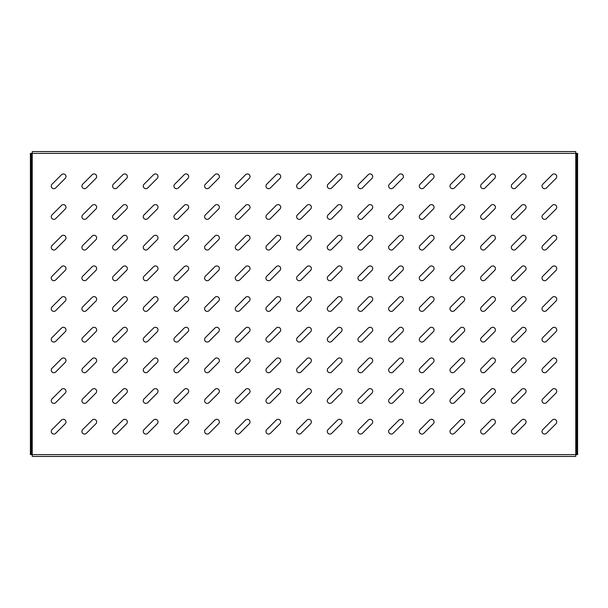 <?xml version="1.0" encoding="UTF-8"?>
<svg xmlns="http://www.w3.org/2000/svg" width="608" height="608" viewBox="0 0 608 608"><rect width="100%" height="100%" fill="white"/><g stroke="black" fill="none" stroke-linecap="round" stroke-linejoin="round"><path stroke-width="0.91" d="M53.846 403.4A2.607 2.607 0 0 0 55.693 402.633L65.231 393.087A2.607 2.607 0 0 0 65.231 389.401A2.607 2.607 0 0 0 61.545 389.401L52.007 398.947A2.607 2.607 0 0 0 53.846 403.4M53.846 434.066A2.607 2.607 0 0 0 55.693 433.306L65.231 423.761A2.607 2.607 0 0 0 65.231 420.075A2.607 2.607 0 0 0 61.545 420.075L52.007 429.62A2.607 2.607 0 0 0 53.846 434.066M53.846 372.727A2.607 2.607 0 0 0 55.693 371.959L65.231 362.414A2.607 2.607 0 0 0 65.231 358.728A2.607 2.607 0 0 0 61.545 358.728L52.007 368.273A2.607 2.607 0 0 0 53.846 372.727M53.846 342.053A2.607 2.607 0 0 0 55.693 341.286L65.231 331.748A2.607 2.607 0 0 0 65.231 328.054A2.607 2.607 0 0 0 61.545 328.054L52.007 337.6A2.607 2.607 0 0 0 53.846 342.053M53.846 311.38A2.607 2.607 0 0 0 55.693 310.612L65.231 301.074A2.607 2.607 0 0 0 65.231 297.388A2.607 2.607 0 0 0 61.545 297.388L52.007 306.926A2.607 2.607 0 0 0 53.846 311.38M53.846 280.706A2.607 2.607 0 0 0 55.693 279.946L65.231 270.4A2.607 2.607 0 0 0 65.231 266.714A2.607 2.607 0 0 0 61.545 266.714L52.007 276.252A2.607 2.607 0 0 0 53.846 280.706M53.846 250.032A2.607 2.607 0 0 0 55.693 249.272L65.231 239.727A2.607 2.607 0 0 0 65.231 236.041A2.607 2.607 0 0 0 61.545 236.041L52.007 245.586A2.607 2.607 0 0 0 53.846 250.032M53.846 219.359A2.607 2.607 0 0 0 55.693 218.599L65.231 209.053A2.607 2.607 0 0 0 65.231 205.367A2.607 2.607 0 0 0 61.545 205.367L52.007 214.913A2.607 2.607 0 0 0 53.846 219.359M53.846 188.685A2.607 2.607 0 0 0 55.693 187.925L65.231 178.38A2.607 2.607 0 0 0 65.231 174.694A2.607 2.607 0 0 0 61.545 174.694L52.007 184.239A2.607 2.607 0 0 0 53.846 188.685M84.52 434.066A2.607 2.607 0 0 0 86.366 433.306L95.904 423.761A2.607 2.607 0 0 0 95.904 420.075A2.607 2.607 0 0 0 92.218 420.075L82.673 429.62A2.607 2.607 0 0 0 84.52 434.066M84.52 403.4A2.607 2.607 0 0 0 86.366 402.633L95.904 393.087A2.607 2.607 0 0 0 95.904 389.401A2.607 2.607 0 0 0 92.218 389.401L82.673 398.947A2.607 2.607 0 0 0 84.52 403.4M84.52 372.727A2.607 2.607 0 0 0 86.366 371.959L95.904 362.414A2.607 2.607 0 0 0 95.904 358.728A2.607 2.607 0 0 0 92.218 358.728L82.673 368.273A2.607 2.607 0 0 0 84.52 372.727M84.52 342.053A2.607 2.607 0 0 0 86.366 341.286L95.904 331.748A2.607 2.607 0 0 0 95.904 328.054A2.607 2.607 0 0 0 92.218 328.054L82.673 337.6A2.607 2.607 0 0 0 84.52 342.053M84.52 311.38A2.607 2.607 0 0 0 86.366 310.612L95.904 301.074A2.607 2.607 0 0 0 95.904 297.388A2.607 2.607 0 0 0 92.218 297.388L82.673 306.926A2.607 2.607 0 0 0 84.52 311.38M84.52 280.706A2.607 2.607 0 0 0 86.366 279.946L95.904 270.4A2.607 2.607 0 0 0 95.904 266.714A2.607 2.607 0 0 0 92.218 266.714L82.673 276.252A2.607 2.607 0 0 0 84.52 280.706M84.52 250.032A2.607 2.607 0 0 0 86.366 249.272L95.904 239.727A2.607 2.607 0 0 0 95.904 236.041A2.607 2.607 0 0 0 92.218 236.041L82.673 245.586A2.607 2.607 0 0 0 84.52 250.032M84.52 219.359A2.607 2.607 0 0 0 86.366 218.599L95.904 209.053A2.607 2.607 0 0 0 95.904 205.367A2.607 2.607 0 0 0 92.218 205.367L82.673 214.913A2.607 2.607 0 0 0 84.52 219.359M84.52 188.685A2.607 2.607 0 0 0 86.366 187.925L95.904 178.38A2.607 2.607 0 0 0 95.904 174.694A2.607 2.607 0 0 0 92.218 174.694L82.673 184.239A2.607 2.607 0 0 0 84.52 188.685M115.193 434.066A2.607 2.607 0 0 0 117.032 433.306L126.578 423.761A2.607 2.607 0 0 0 126.578 420.075A2.607 2.607 0 0 0 122.892 420.075L113.346 429.62A2.607 2.607 0 0 0 115.193 434.066M115.193 403.4A2.607 2.607 0 0 0 117.032 402.633L126.578 393.087A2.607 2.607 0 0 0 126.578 389.401A2.607 2.607 0 0 0 122.892 389.401L113.346 398.947A2.607 2.607 0 0 0 115.193 403.4M115.193 372.727A2.607 2.607 0 0 0 117.032 371.959L126.578 362.414A2.607 2.607 0 0 0 126.578 358.728A2.607 2.607 0 0 0 122.892 358.728L113.346 368.273A2.607 2.607 0 0 0 115.193 372.727M115.193 342.053A2.607 2.607 0 0 0 117.032 341.286L126.578 331.748A2.607 2.607 0 0 0 126.578 328.054A2.607 2.607 0 0 0 122.892 328.054L113.346 337.6A2.607 2.607 0 0 0 115.193 342.053M115.193 311.38A2.607 2.607 0 0 0 117.032 310.612L126.578 301.074A2.607 2.607 0 0 0 126.578 297.388A2.607 2.607 0 0 0 122.892 297.388L113.346 306.926A2.607 2.607 0 0 0 115.193 311.38M115.193 280.706A2.607 2.607 0 0 0 117.032 279.946L126.578 270.4A2.607 2.607 0 0 0 126.578 266.714A2.607 2.607 0 0 0 122.892 266.714L113.346 276.252A2.607 2.607 0 0 0 115.193 280.706M115.193 250.032A2.607 2.607 0 0 0 117.032 249.272L126.578 239.727A2.607 2.607 0 0 0 126.578 236.041A2.607 2.607 0 0 0 122.892 236.041L113.346 245.586A2.607 2.607 0 0 0 115.193 250.032M115.193 219.359A2.607 2.607 0 0 0 117.032 218.599L126.578 209.053A2.607 2.607 0 0 0 126.578 205.367A2.607 2.607 0 0 0 122.892 205.367L113.346 214.913A2.607 2.607 0 0 0 115.193 219.359M115.193 188.685A2.607 2.607 0 0 0 117.032 187.925L126.578 178.38A2.607 2.607 0 0 0 126.578 174.694A2.607 2.607 0 0 0 122.892 174.694L113.346 184.239A2.607 2.607 0 0 0 115.193 188.685M145.867 434.066A2.607 2.607 0 0 0 147.706 433.306L157.252 423.761A2.607 2.607 0 0 0 157.252 420.075A2.607 2.607 0 0 0 153.566 420.075L144.02 429.62A2.607 2.607 0 0 0 145.867 434.066M145.867 403.4A2.607 2.607 0 0 0 147.706 402.633L157.252 393.087A2.607 2.607 0 0 0 157.252 389.401A2.607 2.607 0 0 0 153.566 389.401L144.02 398.947A2.607 2.607 0 0 0 145.867 403.4M145.867 372.727A2.607 2.607 0 0 0 147.706 371.959L157.252 362.414A2.607 2.607 0 0 0 157.252 358.728A2.607 2.607 0 0 0 153.566 358.728L144.02 368.273A2.607 2.607 0 0 0 145.867 372.727M145.867 342.053A2.607 2.607 0 0 0 147.706 341.286L157.252 331.748A2.607 2.607 0 0 0 157.252 328.054A2.607 2.607 0 0 0 153.566 328.054L144.02 337.6A2.607 2.607 0 0 0 145.867 342.053M145.867 311.38A2.607 2.607 0 0 0 147.706 310.612L157.252 301.074A2.607 2.607 0 0 0 157.252 297.388A2.607 2.607 0 0 0 153.566 297.388L144.02 306.926A2.607 2.607 0 0 0 145.867 311.38M145.867 280.706A2.607 2.607 0 0 0 147.706 279.946L157.252 270.4A2.607 2.607 0 0 0 157.252 266.714A2.607 2.607 0 0 0 153.566 266.714L144.02 276.252A2.607 2.607 0 0 0 145.867 280.706M145.867 250.032A2.607 2.607 0 0 0 147.706 249.272L157.252 239.727A2.607 2.607 0 0 0 157.252 236.041A2.607 2.607 0 0 0 153.566 236.041L144.02 245.586A2.607 2.607 0 0 0 145.867 250.032M145.867 219.359A2.607 2.607 0 0 0 147.706 218.599L157.252 209.053A2.607 2.607 0 0 0 157.252 205.367A2.607 2.607 0 0 0 153.566 205.367L144.02 214.913A2.607 2.607 0 0 0 145.867 219.359M145.867 188.685A2.607 2.607 0 0 0 147.706 187.925L157.252 178.38A2.607 2.607 0 0 0 157.252 174.694A2.607 2.607 0 0 0 153.566 174.694L144.02 184.239A2.607 2.607 0 0 0 145.867 188.685M176.54 434.066A2.607 2.607 0 0 0 178.38 433.306L187.925 423.761A2.607 2.607 0 0 0 187.925 420.075A2.607 2.607 0 0 0 184.239 420.075L174.694 429.62A2.607 2.607 0 0 0 176.54 434.066M176.54 403.4A2.607 2.607 0 0 0 178.38 402.633L187.925 393.087A2.607 2.607 0 0 0 187.925 389.401A2.607 2.607 0 0 0 184.239 389.401L174.694 398.947A2.607 2.607 0 0 0 176.54 403.4M176.54 372.727A2.607 2.607 0 0 0 178.38 371.959L187.925 362.414A2.607 2.607 0 0 0 187.925 358.728A2.607 2.607 0 0 0 184.239 358.728L174.694 368.273A2.607 2.607 0 0 0 176.54 372.727M176.54 342.053A2.607 2.607 0 0 0 178.38 341.286L187.925 331.748A2.607 2.607 0 0 0 187.925 328.054A2.607 2.607 0 0 0 184.239 328.054L174.694 337.6A2.607 2.607 0 0 0 176.54 342.053M176.54 311.38A2.607 2.607 0 0 0 178.38 310.612L187.925 301.074A2.607 2.607 0 0 0 187.925 297.388A2.607 2.607 0 0 0 184.239 297.388L174.694 306.926A2.607 2.607 0 0 0 176.54 311.38M176.54 280.706A2.607 2.607 0 0 0 178.38 279.946L187.925 270.4A2.607 2.607 0 0 0 187.925 266.714A2.607 2.607 0 0 0 184.239 266.714L174.694 276.252A2.607 2.607 0 0 0 176.54 280.706M176.54 250.032A2.607 2.607 0 0 0 178.38 249.272L187.925 239.727A2.607 2.607 0 0 0 187.925 236.041A2.607 2.607 0 0 0 184.239 236.041L174.694 245.586A2.607 2.607 0 0 0 176.54 250.032M176.54 219.359A2.607 2.607 0 0 0 178.38 218.599L187.925 209.053A2.607 2.607 0 0 0 187.925 205.367A2.607 2.607 0 0 0 184.239 205.367L174.694 214.913A2.607 2.607 0 0 0 176.54 219.359M176.54 188.685A2.607 2.607 0 0 0 178.38 187.925L187.925 178.38A2.607 2.607 0 0 0 187.925 174.694A2.607 2.607 0 0 0 184.239 174.694L174.694 184.239A2.607 2.607 0 0 0 176.54 188.685M207.214 434.066A2.607 2.607 0 0 0 209.053 433.306L218.599 423.761A2.607 2.607 0 0 0 218.599 420.075A2.607 2.607 0 0 0 214.913 420.075L205.367 429.62A2.607 2.607 0 0 0 207.214 434.066M207.214 403.4A2.607 2.607 0 0 0 209.053 402.633L218.599 393.087A2.607 2.607 0 0 0 218.599 389.401A2.607 2.607 0 0 0 214.913 389.401L205.367 398.947A2.607 2.607 0 0 0 207.214 403.4M207.214 372.727A2.607 2.607 0 0 0 209.053 371.959L218.599 362.414A2.607 2.607 0 0 0 218.599 358.728A2.607 2.607 0 0 0 214.913 358.728L205.367 368.273A2.607 2.607 0 0 0 207.214 372.727M207.214 342.053A2.607 2.607 0 0 0 209.053 341.286L218.599 331.748A2.607 2.607 0 0 0 218.599 328.054A2.607 2.607 0 0 0 214.913 328.054L205.367 337.6A2.607 2.607 0 0 0 207.214 342.053M207.214 311.38A2.607 2.607 0 0 0 209.053 310.612L218.599 301.074A2.607 2.607 0 0 0 218.599 297.388A2.607 2.607 0 0 0 214.913 297.388L205.367 306.926A2.607 2.607 0 0 0 207.214 311.38M207.214 280.706A2.607 2.607 0 0 0 209.053 279.946L218.599 270.4A2.607 2.607 0 0 0 218.599 266.714A2.607 2.607 0 0 0 214.913 266.714L205.367 276.252A2.607 2.607 0 0 0 207.214 280.706M207.214 250.032A2.607 2.607 0 0 0 209.053 249.272L218.599 239.727A2.607 2.607 0 0 0 218.599 236.041A2.607 2.607 0 0 0 214.913 236.041L205.367 245.586A2.607 2.607 0 0 0 207.214 250.032M207.214 219.359A2.607 2.607 0 0 0 209.053 218.599L218.599 209.053A2.607 2.607 0 0 0 218.599 205.367A2.607 2.607 0 0 0 214.913 205.367L205.367 214.913A2.607 2.607 0 0 0 207.214 219.359M207.214 188.685A2.607 2.607 0 0 0 209.053 187.925L218.599 178.38A2.607 2.607 0 0 0 218.599 174.694A2.607 2.607 0 0 0 214.913 174.694L205.367 184.239A2.607 2.607 0 0 0 207.214 188.685M237.88 434.066A2.607 2.607 0 0 0 239.727 433.306L249.272 423.761A2.607 2.607 0 0 0 249.272 420.075A2.607 2.607 0 0 0 245.586 420.075L236.041 429.62A2.607 2.607 0 0 0 237.88 434.066M237.88 403.4A2.607 2.607 0 0 0 239.727 402.633L249.272 393.087A2.607 2.607 0 0 0 249.272 389.401A2.607 2.607 0 0 0 245.586 389.401L236.041 398.947A2.607 2.607 0 0 0 237.88 403.4M237.88 372.727A2.607 2.607 0 0 0 239.727 371.959L249.272 362.414A2.607 2.607 0 0 0 249.272 358.728A2.607 2.607 0 0 0 245.586 358.728L236.041 368.273A2.607 2.607 0 0 0 237.88 372.727M237.88 342.053A2.607 2.607 0 0 0 239.727 341.286L249.272 331.748A2.607 2.607 0 0 0 249.272 328.054A2.607 2.607 0 0 0 245.586 328.054L236.041 337.6A2.607 2.607 0 0 0 237.88 342.053M237.88 311.38A2.607 2.607 0 0 0 239.727 310.612L249.272 301.074A2.607 2.607 0 0 0 249.272 297.388A2.607 2.607 0 0 0 245.586 297.388L236.041 306.926A2.607 2.607 0 0 0 237.88 311.38M237.88 280.706A2.607 2.607 0 0 0 239.727 279.946L249.272 270.4A2.607 2.607 0 0 0 249.272 266.714A2.607 2.607 0 0 0 245.586 266.714L236.041 276.252A2.607 2.607 0 0 0 237.88 280.706M237.88 250.032A2.607 2.607 0 0 0 239.727 249.272L249.272 239.727A2.607 2.607 0 0 0 249.272 236.041A2.607 2.607 0 0 0 245.586 236.041L236.041 245.586A2.607 2.607 0 0 0 237.88 250.032M237.88 219.359A2.607 2.607 0 0 0 239.727 218.599L249.272 209.053A2.607 2.607 0 0 0 249.272 205.367A2.607 2.607 0 0 0 245.586 205.367L236.041 214.913A2.607 2.607 0 0 0 237.88 219.359M237.88 188.685A2.607 2.607 0 0 0 239.727 187.925L249.272 178.38A2.607 2.607 0 0 0 249.272 174.694A2.607 2.607 0 0 0 245.586 174.694L236.041 184.239A2.607 2.607 0 0 0 237.88 188.685M268.554 434.066A2.607 2.607 0 0 0 270.4 433.306L279.946 423.761A2.607 2.607 0 0 0 279.946 420.075A2.607 2.607 0 0 0 276.252 420.075L266.714 429.62A2.607 2.607 0 0 0 268.554 434.066M268.554 403.4A2.607 2.607 0 0 0 270.4 402.633L279.946 393.087A2.607 2.607 0 0 0 279.946 389.401A2.607 2.607 0 0 0 276.252 389.401L266.714 398.947A2.607 2.607 0 0 0 268.554 403.4M268.554 372.727A2.607 2.607 0 0 0 270.4 371.959L279.946 362.414A2.607 2.607 0 0 0 279.946 358.728A2.607 2.607 0 0 0 276.252 358.728L266.714 368.273A2.607 2.607 0 0 0 268.554 372.727M268.554 342.053A2.607 2.607 0 0 0 270.4 341.286L279.946 331.748A2.607 2.607 0 0 0 279.946 328.054A2.607 2.607 0 0 0 276.252 328.054L266.714 337.6A2.607 2.607 0 0 0 268.554 342.053M268.554 311.38A2.607 2.607 0 0 0 270.4 310.612L279.946 301.074A2.607 2.607 0 0 0 279.946 297.388A2.607 2.607 0 0 0 276.252 297.388L266.714 306.926A2.607 2.607 0 0 0 268.554 311.38M268.554 280.706A2.607 2.607 0 0 0 270.4 279.946L279.946 270.4A2.607 2.607 0 0 0 279.946 266.714A2.607 2.607 0 0 0 276.252 266.714L266.714 276.252A2.607 2.607 0 0 0 268.554 280.706M268.554 250.032A2.607 2.607 0 0 0 270.4 249.272L279.946 239.727A2.607 2.607 0 0 0 279.946 236.041A2.607 2.607 0 0 0 276.252 236.041L266.714 245.586A2.607 2.607 0 0 0 268.554 250.032M268.554 219.359A2.607 2.607 0 0 0 270.4 218.599L279.946 209.053A2.607 2.607 0 0 0 279.946 205.367A2.607 2.607 0 0 0 276.252 205.367L266.714 214.913A2.607 2.607 0 0 0 268.554 219.359M268.554 188.685A2.607 2.607 0 0 0 270.4 187.925L279.946 178.38A2.607 2.607 0 0 0 279.946 174.694A2.607 2.607 0 0 0 276.252 174.694L266.714 184.239A2.607 2.607 0 0 0 268.554 188.685M299.227 434.066A2.607 2.607 0 0 0 301.074 433.306L310.612 423.761A2.607 2.607 0 0 0 310.612 420.075A2.607 2.607 0 0 0 306.926 420.075L297.388 429.62A2.607 2.607 0 0 0 299.227 434.066M299.227 403.4A2.607 2.607 0 0 0 301.074 402.633L310.612 393.087A2.607 2.607 0 0 0 310.612 389.401A2.607 2.607 0 0 0 306.926 389.401L297.388 398.947A2.607 2.607 0 0 0 299.227 403.4M299.227 372.727A2.607 2.607 0 0 0 301.074 371.959L310.612 362.414A2.607 2.607 0 0 0 310.612 358.728A2.607 2.607 0 0 0 306.926 358.728L297.388 368.273A2.607 2.607 0 0 0 299.227 372.727M299.227 342.053A2.607 2.607 0 0 0 301.074 341.286L310.612 331.748A2.607 2.607 0 0 0 310.612 328.054A2.607 2.607 0 0 0 306.926 328.054L297.388 337.6A2.607 2.607 0 0 0 299.227 342.053M299.227 311.38A2.607 2.607 0 0 0 301.074 310.612L310.612 301.074A2.607 2.607 0 0 0 310.612 297.388A2.607 2.607 0 0 0 306.926 297.388L297.388 306.926A2.607 2.607 0 0 0 299.227 311.38M299.227 280.706A2.607 2.607 0 0 0 301.074 279.946L310.612 270.4A2.607 2.607 0 0 0 310.612 266.714A2.607 2.607 0 0 0 306.926 266.714L297.388 276.252A2.607 2.607 0 0 0 299.227 280.706M299.227 250.032A2.607 2.607 0 0 0 301.074 249.272L310.612 239.727A2.607 2.607 0 0 0 310.612 236.041A2.607 2.607 0 0 0 306.926 236.041L297.388 245.586A2.607 2.607 0 0 0 299.227 250.032M299.227 219.359A2.607 2.607 0 0 0 301.074 218.599L310.612 209.053A2.607 2.607 0 0 0 310.612 205.367A2.607 2.607 0 0 0 306.926 205.367L297.388 214.913A2.607 2.607 0 0 0 299.227 219.359M299.227 188.685A2.607 2.607 0 0 0 301.074 187.925L310.612 178.38A2.607 2.607 0 0 0 310.612 174.694A2.607 2.607 0 0 0 306.926 174.694L297.388 184.239A2.607 2.607 0 0 0 299.227 188.685M329.901 434.066A2.607 2.607 0 0 0 331.748 433.306L341.286 423.761A2.607 2.607 0 0 0 341.286 420.075A2.607 2.607 0 0 0 337.6 420.075L328.054 429.62A2.607 2.607 0 0 0 329.901 434.066M329.901 403.4A2.607 2.607 0 0 0 331.748 402.633L341.286 393.087A2.607 2.607 0 0 0 341.286 389.401A2.607 2.607 0 0 0 337.6 389.401L328.054 398.947A2.607 2.607 0 0 0 329.901 403.4M329.901 372.727A2.607 2.607 0 0 0 331.748 371.959L341.286 362.414A2.607 2.607 0 0 0 341.286 358.728A2.607 2.607 0 0 0 337.6 358.728L328.054 368.273A2.607 2.607 0 0 0 329.901 372.727M329.901 342.053A2.607 2.607 0 0 0 331.748 341.286L341.286 331.748A2.607 2.607 0 0 0 341.286 328.054A2.607 2.607 0 0 0 337.6 328.054L328.054 337.6A2.607 2.607 0 0 0 329.901 342.053M329.901 311.38A2.607 2.607 0 0 0 331.748 310.612L341.286 301.074A2.607 2.607 0 0 0 341.286 297.388A2.607 2.607 0 0 0 337.6 297.388L328.054 306.926A2.607 2.607 0 0 0 329.901 311.38M329.901 280.706A2.607 2.607 0 0 0 331.748 279.946L341.286 270.4A2.607 2.607 0 0 0 341.286 266.714A2.607 2.607 0 0 0 337.6 266.714L328.054 276.252A2.607 2.607 0 0 0 329.901 280.706M329.901 250.032A2.607 2.607 0 0 0 331.748 249.272L341.286 239.727A2.607 2.607 0 0 0 341.286 236.041A2.607 2.607 0 0 0 337.6 236.041L328.054 245.586A2.607 2.607 0 0 0 329.901 250.032M329.901 219.359A2.607 2.607 0 0 0 331.748 218.599L341.286 209.053A2.607 2.607 0 0 0 341.286 205.367A2.607 2.607 0 0 0 337.6 205.367L328.054 214.913A2.607 2.607 0 0 0 329.901 219.359M329.901 188.685A2.607 2.607 0 0 0 331.748 187.925L341.286 178.38A2.607 2.607 0 0 0 341.286 174.694A2.607 2.607 0 0 0 337.6 174.694L328.054 184.239A2.607 2.607 0 0 0 329.901 188.685M360.574 434.066A2.607 2.607 0 0 0 362.414 433.306L371.959 423.761A2.607 2.607 0 0 0 371.959 420.075A2.607 2.607 0 0 0 368.273 420.075L358.728 429.62A2.607 2.607 0 0 0 360.574 434.066M360.574 403.4A2.607 2.607 0 0 0 362.414 402.633L371.959 393.087A2.607 2.607 0 0 0 371.959 389.401A2.607 2.607 0 0 0 368.273 389.401L358.728 398.947A2.607 2.607 0 0 0 360.574 403.4M360.574 372.727A2.607 2.607 0 0 0 362.414 371.959L371.959 362.414A2.607 2.607 0 0 0 371.959 358.728A2.607 2.607 0 0 0 368.273 358.728L358.728 368.273A2.607 2.607 0 0 0 360.574 372.727M360.574 342.053A2.607 2.607 0 0 0 362.414 341.286L371.959 331.748A2.607 2.607 0 0 0 371.959 328.054A2.607 2.607 0 0 0 368.273 328.054L358.728 337.6A2.607 2.607 0 0 0 360.574 342.053M360.574 311.38A2.607 2.607 0 0 0 362.414 310.612L371.959 301.074A2.607 2.607 0 0 0 371.959 297.388A2.607 2.607 0 0 0 368.273 297.388L358.728 306.926A2.607 2.607 0 0 0 360.574 311.38M360.574 280.706A2.607 2.607 0 0 0 362.414 279.946L371.959 270.4A2.607 2.607 0 0 0 371.959 266.714A2.607 2.607 0 0 0 368.273 266.714L358.728 276.252A2.607 2.607 0 0 0 360.574 280.706M360.574 250.032A2.607 2.607 0 0 0 362.414 249.272L371.959 239.727A2.607 2.607 0 0 0 371.959 236.041A2.607 2.607 0 0 0 368.273 236.041L358.728 245.586A2.607 2.607 0 0 0 360.574 250.032M360.574 219.359A2.607 2.607 0 0 0 362.414 218.599L371.959 209.053A2.607 2.607 0 0 0 371.959 205.367A2.607 2.607 0 0 0 368.273 205.367L358.728 214.913A2.607 2.607 0 0 0 360.574 219.359M360.574 188.685A2.607 2.607 0 0 0 362.414 187.925L371.959 178.38A2.607 2.607 0 0 0 371.959 174.694A2.607 2.607 0 0 0 368.273 174.694L358.728 184.239A2.607 2.607 0 0 0 360.574 188.685M391.248 434.066A2.607 2.607 0 0 0 393.087 433.306L402.633 423.761A2.607 2.607 0 0 0 402.633 420.075A2.607 2.607 0 0 0 398.947 420.075L389.401 429.62A2.607 2.607 0 0 0 391.248 434.066M391.248 403.4A2.607 2.607 0 0 0 393.087 402.633L402.633 393.087A2.607 2.607 0 0 0 402.633 389.401A2.607 2.607 0 0 0 398.947 389.401L389.401 398.947A2.607 2.607 0 0 0 391.248 403.4M391.248 372.727A2.607 2.607 0 0 0 393.087 371.959L402.633 362.414A2.607 2.607 0 0 0 402.633 358.728A2.607 2.607 0 0 0 398.947 358.728L389.401 368.273A2.607 2.607 0 0 0 391.248 372.727M391.248 342.053A2.607 2.607 0 0 0 393.087 341.286L402.633 331.748A2.607 2.607 0 0 0 402.633 328.054A2.607 2.607 0 0 0 398.947 328.054L389.401 337.6A2.607 2.607 0 0 0 391.248 342.053M391.248 311.38A2.607 2.607 0 0 0 393.087 310.612L402.633 301.074A2.607 2.607 0 0 0 402.633 297.388A2.607 2.607 0 0 0 398.947 297.388L389.401 306.926A2.607 2.607 0 0 0 391.248 311.38M391.248 280.706A2.607 2.607 0 0 0 393.087 279.946L402.633 270.4A2.607 2.607 0 0 0 402.633 266.714A2.607 2.607 0 0 0 398.947 266.714L389.401 276.252A2.607 2.607 0 0 0 391.248 280.706M391.248 250.032A2.607 2.607 0 0 0 393.087 249.272L402.633 239.727A2.607 2.607 0 0 0 402.633 236.041A2.607 2.607 0 0 0 398.947 236.041L389.401 245.586A2.607 2.607 0 0 0 391.248 250.032M391.248 219.359A2.607 2.607 0 0 0 393.087 218.599L402.633 209.053A2.607 2.607 0 0 0 402.633 205.367A2.607 2.607 0 0 0 398.947 205.367L389.401 214.913A2.607 2.607 0 0 0 391.248 219.359M391.248 188.685A2.607 2.607 0 0 0 393.087 187.925L402.633 178.38A2.607 2.607 0 0 0 402.633 174.694A2.607 2.607 0 0 0 398.947 174.694L389.401 184.239A2.607 2.607 0 0 0 391.248 188.685M421.922 434.066A2.607 2.607 0 0 0 423.761 433.306L433.306 423.761A2.607 2.607 0 0 0 433.306 420.075A2.607 2.607 0 0 0 429.62 420.075L420.075 429.62A2.607 2.607 0 0 0 421.922 434.066M421.922 403.4A2.607 2.607 0 0 0 423.761 402.633L433.306 393.087A2.607 2.607 0 0 0 433.306 389.401A2.607 2.607 0 0 0 429.62 389.401L420.075 398.947A2.607 2.607 0 0 0 421.922 403.4M421.922 372.727A2.607 2.607 0 0 0 423.761 371.959L433.306 362.414A2.607 2.607 0 0 0 433.306 358.728A2.607 2.607 0 0 0 429.62 358.728L420.075 368.273A2.607 2.607 0 0 0 421.922 372.727M421.922 342.053A2.607 2.607 0 0 0 423.761 341.286L433.306 331.748A2.607 2.607 0 0 0 433.306 328.054A2.607 2.607 0 0 0 429.62 328.054L420.075 337.6A2.607 2.607 0 0 0 421.922 342.053M421.922 311.38A2.607 2.607 0 0 0 423.761 310.612L433.306 301.074A2.607 2.607 0 0 0 433.306 297.388A2.607 2.607 0 0 0 429.62 297.388L420.075 306.926A2.607 2.607 0 0 0 421.922 311.38M421.922 280.706A2.607 2.607 0 0 0 423.761 279.946L433.306 270.4A2.607 2.607 0 0 0 433.306 266.714A2.607 2.607 0 0 0 429.62 266.714L420.075 276.252A2.607 2.607 0 0 0 421.922 280.706M421.922 250.032A2.607 2.607 0 0 0 423.761 249.272L433.306 239.727A2.607 2.607 0 0 0 433.306 236.041A2.607 2.607 0 0 0 429.62 236.041L420.075 245.586A2.607 2.607 0 0 0 421.922 250.032M421.922 219.359A2.607 2.607 0 0 0 423.761 218.599L433.306 209.053A2.607 2.607 0 0 0 433.306 205.367A2.607 2.607 0 0 0 429.62 205.367L420.075 214.913A2.607 2.607 0 0 0 421.922 219.359M421.922 188.685A2.607 2.607 0 0 0 423.761 187.925L433.306 178.38A2.607 2.607 0 0 0 433.306 174.694A2.607 2.607 0 0 0 429.62 174.694L420.075 184.239A2.607 2.607 0 0 0 421.922 188.685M452.595 434.066A2.607 2.607 0 0 0 454.434 433.306L463.98 423.761A2.607 2.607 0 0 0 463.98 420.075A2.607 2.607 0 0 0 460.294 420.075L450.748 429.62A2.607 2.607 0 0 0 452.595 434.066M452.595 403.4A2.607 2.607 0 0 0 454.434 402.633L463.98 393.087A2.607 2.607 0 0 0 463.98 389.401A2.607 2.607 0 0 0 460.294 389.401L450.748 398.947A2.607 2.607 0 0 0 452.595 403.4M452.595 372.727A2.607 2.607 0 0 0 454.434 371.959L463.98 362.414A2.607 2.607 0 0 0 463.98 358.728A2.607 2.607 0 0 0 460.294 358.728L450.748 368.273A2.607 2.607 0 0 0 452.595 372.727M452.595 342.053A2.607 2.607 0 0 0 454.434 341.286L463.98 331.748A2.607 2.607 0 0 0 463.98 328.054A2.607 2.607 0 0 0 460.294 328.054L450.748 337.6A2.607 2.607 0 0 0 452.595 342.053M452.595 311.38A2.607 2.607 0 0 0 454.434 310.612L463.98 301.074A2.607 2.607 0 0 0 463.98 297.388A2.607 2.607 0 0 0 460.294 297.388L450.748 306.926A2.607 2.607 0 0 0 452.595 311.38M452.595 280.706A2.607 2.607 0 0 0 454.434 279.946L463.98 270.4A2.607 2.607 0 0 0 463.98 266.714A2.607 2.607 0 0 0 460.294 266.714L450.748 276.252A2.607 2.607 0 0 0 452.595 280.706M452.595 250.032A2.607 2.607 0 0 0 454.434 249.272L463.98 239.727A2.607 2.607 0 0 0 463.98 236.041A2.607 2.607 0 0 0 460.294 236.041L450.748 245.586A2.607 2.607 0 0 0 452.595 250.032M452.595 219.359A2.607 2.607 0 0 0 454.434 218.599L463.98 209.053A2.607 2.607 0 0 0 463.98 205.367A2.607 2.607 0 0 0 460.294 205.367L450.748 214.913A2.607 2.607 0 0 0 452.595 219.359M452.595 188.685A2.607 2.607 0 0 0 454.434 187.925L463.98 178.38A2.607 2.607 0 0 0 463.98 174.694A2.607 2.607 0 0 0 460.294 174.694L450.748 184.239A2.607 2.607 0 0 0 452.595 188.685M483.261 434.066A2.607 2.607 0 0 0 485.108 433.306L494.654 423.761A2.607 2.607 0 0 0 494.654 420.075A2.607 2.607 0 0 0 490.968 420.075L481.422 429.62A2.607 2.607 0 0 0 483.261 434.066M483.261 403.4A2.607 2.607 0 0 0 485.108 402.633L494.654 393.087A2.607 2.607 0 0 0 494.654 389.401A2.607 2.607 0 0 0 490.968 389.401L481.422 398.947A2.607 2.607 0 0 0 483.261 403.4M483.261 372.727A2.607 2.607 0 0 0 485.108 371.959L494.654 362.414A2.607 2.607 0 0 0 494.654 358.728A2.607 2.607 0 0 0 490.968 358.728L481.422 368.273A2.607 2.607 0 0 0 483.261 372.727M483.261 342.053A2.607 2.607 0 0 0 485.108 341.286L494.654 331.748A2.607 2.607 0 0 0 494.654 328.054A2.607 2.607 0 0 0 490.968 328.054L481.422 337.6A2.607 2.607 0 0 0 483.261 342.053M483.261 311.38A2.607 2.607 0 0 0 485.108 310.612L494.654 301.074A2.607 2.607 0 0 0 494.654 297.388A2.607 2.607 0 0 0 490.968 297.388L481.422 306.926A2.607 2.607 0 0 0 483.261 311.38M483.261 280.706A2.607 2.607 0 0 0 485.108 279.946L494.654 270.4A2.607 2.607 0 0 0 494.654 266.714A2.607 2.607 0 0 0 490.968 266.714L481.422 276.252A2.607 2.607 0 0 0 483.261 280.706M483.261 250.032A2.607 2.607 0 0 0 485.108 249.272L494.654 239.727A2.607 2.607 0 0 0 494.654 236.041A2.607 2.607 0 0 0 490.968 236.041L481.422 245.586A2.607 2.607 0 0 0 483.261 250.032M483.261 219.359A2.607 2.607 0 0 0 485.108 218.599L494.654 209.053A2.607 2.607 0 0 0 494.654 205.367A2.607 2.607 0 0 0 490.968 205.367L481.422 214.913A2.607 2.607 0 0 0 483.261 219.359M483.261 188.685A2.607 2.607 0 0 0 485.108 187.925L494.654 178.38A2.607 2.607 0 0 0 494.654 174.694A2.607 2.607 0 0 0 490.968 174.694L481.422 184.239A2.607 2.607 0 0 0 483.261 188.685M513.935 434.066A2.607 2.607 0 0 0 515.782 433.306L525.327 423.761A2.607 2.607 0 0 0 525.327 420.075A2.607 2.607 0 0 0 521.634 420.075L512.096 429.62A2.607 2.607 0 0 0 513.935 434.066M513.935 403.4A2.607 2.607 0 0 0 515.782 402.633L525.327 393.087A2.607 2.607 0 0 0 525.327 389.401A2.607 2.607 0 0 0 521.634 389.401L512.096 398.947A2.607 2.607 0 0 0 513.935 403.4M513.935 372.727A2.607 2.607 0 0 0 515.782 371.959L525.327 362.414A2.607 2.607 0 0 0 525.327 358.728A2.607 2.607 0 0 0 521.634 358.728L512.096 368.273A2.607 2.607 0 0 0 513.935 372.727M513.935 342.053A2.607 2.607 0 0 0 515.782 341.286L525.327 331.748A2.607 2.607 0 0 0 525.327 328.054A2.607 2.607 0 0 0 521.634 328.054L512.096 337.6A2.607 2.607 0 0 0 513.935 342.053M513.935 311.38A2.607 2.607 0 0 0 515.782 310.612L525.327 301.074A2.607 2.607 0 0 0 525.327 297.388A2.607 2.607 0 0 0 521.634 297.388L512.096 306.926A2.607 2.607 0 0 0 513.935 311.38M513.935 280.706A2.607 2.607 0 0 0 515.782 279.946L525.327 270.4A2.607 2.607 0 0 0 525.327 266.714A2.607 2.607 0 0 0 521.634 266.714L512.096 276.252A2.607 2.607 0 0 0 513.935 280.706M513.935 250.032A2.607 2.607 0 0 0 515.782 249.272L525.327 239.727A2.607 2.607 0 0 0 525.327 236.041A2.607 2.607 0 0 0 521.634 236.041L512.096 245.586A2.607 2.607 0 0 0 513.935 250.032M513.935 219.359A2.607 2.607 0 0 0 515.782 218.599L525.327 209.053A2.607 2.607 0 0 0 525.327 205.367A2.607 2.607 0 0 0 521.634 205.367L512.096 214.913A2.607 2.607 0 0 0 513.935 219.359M513.935 188.685A2.607 2.607 0 0 0 515.782 187.925L525.327 178.38A2.607 2.607 0 0 0 525.327 174.694A2.607 2.607 0 0 0 521.634 174.694L512.096 184.239A2.607 2.607 0 0 0 513.935 188.685M544.608 434.066A2.607 2.607 0 0 0 546.455 433.306L555.993 423.761A2.607 2.607 0 0 0 555.993 420.075A2.607 2.607 0 0 0 552.307 420.075L542.769 429.62A2.607 2.607 0 0 0 544.608 434.066M544.608 403.4A2.607 2.607 0 0 0 546.455 402.633L555.993 393.087A2.607 2.607 0 0 0 555.993 389.401A2.607 2.607 0 0 0 552.307 389.401L542.769 398.947A2.607 2.607 0 0 0 544.608 403.4M544.608 372.727A2.607 2.607 0 0 0 546.455 371.959L555.993 362.414A2.607 2.607 0 0 0 555.993 358.728A2.607 2.607 0 0 0 552.307 358.728L542.769 368.273A2.607 2.607 0 0 0 544.608 372.727M544.608 342.053A2.607 2.607 0 0 0 546.455 341.286L555.993 331.748A2.607 2.607 0 0 0 555.993 328.054A2.607 2.607 0 0 0 552.307 328.054L542.769 337.6A2.607 2.607 0 0 0 544.608 342.053M544.608 311.38A2.607 2.607 0 0 0 546.455 310.612L555.993 301.074A2.607 2.607 0 0 0 555.993 297.388A2.607 2.607 0 0 0 552.307 297.388L542.769 306.926A2.607 2.607 0 0 0 544.608 311.38M544.608 280.706A2.607 2.607 0 0 0 546.455 279.946L555.993 270.4A2.607 2.607 0 0 0 555.993 266.714A2.607 2.607 0 0 0 552.307 266.714L542.769 276.252A2.607 2.607 0 0 0 544.608 280.706M544.608 250.032A2.607 2.607 0 0 0 546.455 249.272L555.993 239.727A2.607 2.607 0 0 0 555.993 236.041A2.607 2.607 0 0 0 552.307 236.041L542.769 245.586A2.607 2.607 0 0 0 544.608 250.032M544.608 219.359A2.607 2.607 0 0 0 546.455 218.599L555.993 209.053A2.607 2.607 0 0 0 555.993 205.367A2.607 2.607 0 0 0 552.307 205.367L542.769 214.913A2.607 2.607 0 0 0 544.608 219.359M544.608 188.685A2.607 2.607 0 0 0 546.455 187.925L555.993 178.38A2.607 2.607 0 0 0 555.993 174.694A2.607 2.607 0 0 0 552.307 174.694L542.769 184.239A2.607 2.607 0 0 0 544.608 188.685M575.761 151.559L575.761 456.441L32.239 456.441L32.239 151.559L575.761 151.559L32.239 151.559M32.239 456.441L575.761 456.441M32.239 153.398L30.4 153.398L31.32 153.398L31.32 454.602L576.68 454.602L576.68 153.398L32.239 153.398M30.4 454.602L31.32 454.602L30.4 454.602L30.4 451.539L31.32 451.539M31.32 156.461L30.4 156.461L30.4 451.539M30.4 156.461L30.4 153.398M577.6 153.398L576.68 153.398L577.6 153.398L577.6 156.461L576.68 156.461M576.68 451.539L577.6 451.539L577.6 454.602L576.68 454.602M577.6 451.539L577.6 156.461"/></g></svg>
